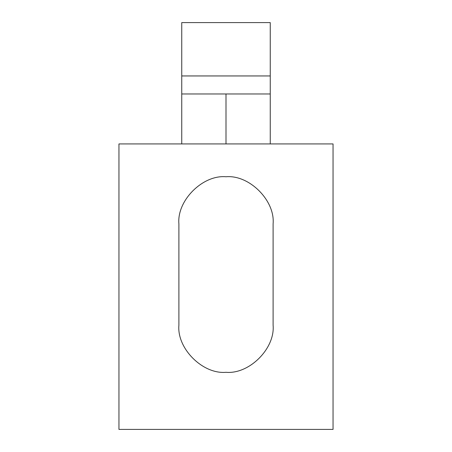<?xml version="1.0" encoding="UTF-8"?>
<svg xmlns="http://www.w3.org/2000/svg" width="452" height="452" viewBox="0 0 452 452"><rect width="100%" height="100%" fill="white"/><g stroke="black" fill="none" stroke-linecap="round" stroke-linejoin="round"><path stroke-width="0.68" d="M226 93.971L226 143.928L226 93.971M118.949 143.928L333.051 143.928L333.051 429.4L118.949 429.4L118.949 143.928L118.949 429.4L333.051 429.4L333.051 143.928L118.949 143.928M178.896 223.859L178.896 325.203C176.788 348.509 202.694 374.409 226 372.307C249.306 374.409 275.212 348.509 273.104 325.203L273.104 223.859C275.212 200.552 249.306 174.647 226 176.755C202.694 174.647 176.788 200.552 178.896 223.859C176.788 200.552 202.694 174.647 226 176.755C249.306 174.647 275.212 200.552 273.104 223.859L273.104 325.203C275.212 348.509 249.306 374.409 226 372.307C202.694 374.409 176.788 348.509 178.896 325.203L178.896 223.859M270.251 22.6L270.251 93.971L181.749 93.971L181.749 22.6L181.749 93.971L270.251 93.971L270.251 75.953L181.749 75.953L270.251 75.953L270.251 22.6L181.749 22.6L270.251 22.6M270.251 143.928L270.251 93.971M181.749 93.971L181.749 143.928"/></g></svg>
